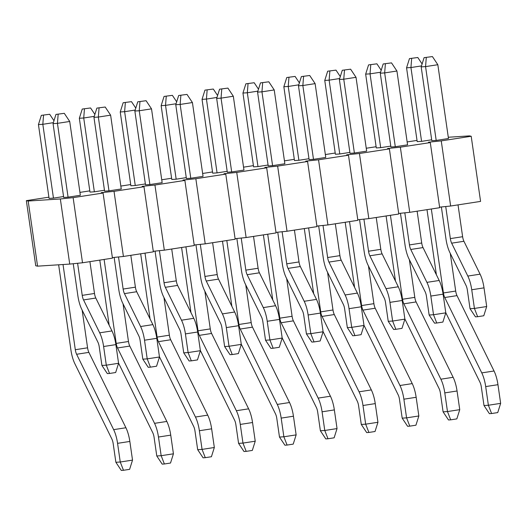 <?xml version="1.0" encoding="UTF-8"?>
<svg xmlns="http://www.w3.org/2000/svg" width="527" height="527" viewBox="0 0 527 527"><rect width="100%" height="100%" fill="white"/><g stroke="black" fill="none" stroke-linecap="round" stroke-linejoin="round"><path stroke-width="0.79" d="M409.472 58.596L417.799 57.509L409.472 58.596L406.561 67.825L410.941 67.542L411.666 58.457M422.101 63.971L417.799 57.509M431.685 139.8L421.58 141.355L410.941 67.542L421.481 65.921M431.33 208.995L443.424 292.953L455.697 291.062L450.262 253.362M455.697 291.062A6.581 2.187 -98.8 0 0 457.001 295.627L494.043 370.995A19.749 6.568 81.2 0 1 497.962 384.69L500.65 403.359L488.377 405.25L485.69 386.581A19.749 6.568 -98.8 0 0 481.77 372.885L444.735 297.518A6.581 2.187 81.2 0 1 443.424 292.953M436.382 274.765L426.995 209.66M421.58 141.355L417.193 141.638L406.561 67.825M445.763 312.636L479.998 382.299A6.581 2.187 81.2 0 1 481.303 386.864L483.997 405.533L488.377 405.25L491.599 413.53L497.738 412.582L500.65 403.359M491.599 413.53L489.412 413.669L483.997 405.533M368.571 64.907L376.897 63.82L368.571 64.907L365.659 74.129L370.04 73.852L370.764 64.762M381.192 70.275L376.897 63.82M390.784 146.104L380.678 147.659L370.04 73.852L380.58 72.225M390.428 215.299L402.523 299.257L414.795 297.366L409.36 259.666M414.795 297.366A6.581 2.187 -98.8 0 0 416.099 301.931L453.141 377.299A19.749 6.568 81.2 0 1 457.054 390.994L459.748 409.663L447.476 411.554L444.788 392.885A19.749 6.568 -98.8 0 0 440.868 379.196L403.827 303.822A6.581 2.187 81.2 0 1 402.523 299.257M395.474 281.069L386.093 215.965M380.678 147.659L376.291 147.942L365.659 74.129M404.861 318.947L439.096 388.603A6.581 2.187 81.2 0 1 440.401 393.168L443.088 411.837L447.476 411.554L450.697 419.835L456.837 418.893L459.748 409.663M450.697 419.835L448.51 419.979L443.088 411.837M327.669 71.211L335.995 70.124L327.669 71.211L324.757 80.44L329.138 80.157L329.862 71.073M340.29 76.586L335.995 70.124M349.882 152.408L339.777 153.97L329.138 80.157L339.678 78.53M349.526 221.603L361.621 305.561L373.893 303.671L368.459 265.977M373.893 303.671A6.581 2.187 -98.8 0 0 375.198 308.236L412.239 383.61A19.749 6.568 81.2 0 1 416.152 397.299L418.846 415.968L406.574 417.865L403.886 399.189A19.749 6.568 -98.8 0 0 399.967 385.5L362.925 310.126A6.581 2.187 81.2 0 1 361.621 305.561M354.572 287.373L345.192 222.275M339.777 153.97L335.389 154.253L324.757 80.44M363.959 325.251L398.195 394.907A6.581 2.187 81.2 0 1 399.499 399.473L402.187 418.142L406.574 417.865L409.795 426.145L415.935 425.197L418.846 415.968M409.795 426.145L407.602 426.284L402.187 418.142M286.767 77.515L295.094 76.428L286.767 77.515L283.849 86.744L288.236 86.461L288.954 77.377M299.389 82.891L295.094 76.428M308.98 158.719L298.875 160.274L288.236 86.461L298.776 84.834M308.618 227.914L320.719 311.872L332.992 309.981L327.557 272.281M332.992 309.981A6.581 2.187 -98.8 0 0 334.296 314.54L371.337 389.914A19.749 6.568 81.2 0 1 375.25 403.61L377.945 422.279L365.672 424.169L362.984 405.5A19.749 6.568 -98.8 0 0 359.065 391.805L322.023 316.437A6.581 2.187 81.2 0 1 320.719 311.872M313.67 293.684L304.29 228.58M298.875 160.274L294.488 160.557L283.849 86.744M323.058 331.555L357.293 401.218A6.581 2.187 81.2 0 1 358.597 405.777L361.285 424.452L365.672 424.169L368.893 432.45L375.033 431.501L377.945 422.279M368.893 432.45L366.7 432.588L361.285 424.452M245.865 83.819L254.192 82.739L245.865 83.819L242.947 93.048L247.334 92.765L248.052 83.681M258.487 89.195L254.192 82.739M268.072 165.023L257.973 166.578L247.334 92.765L257.874 91.145M267.716 234.219L279.817 318.176L292.09 316.286L286.655 278.585M292.09 316.286A6.581 2.187 -98.8 0 0 293.394 320.851L330.436 396.218A19.749 6.568 81.2 0 1 334.349 409.914L337.043 428.583L324.77 430.473L322.083 411.804A19.749 6.568 -98.8 0 0 318.163 398.109L281.122 322.741A6.581 2.187 81.2 0 1 279.817 318.176M272.769 299.988L263.388 234.884M257.973 166.578L253.586 166.861L242.947 93.048M282.156 337.866L316.391 407.523A6.581 2.187 81.2 0 1 317.695 412.088L320.383 430.757L324.77 430.473L327.992 438.754L334.125 437.812L337.043 428.583M327.992 438.754L325.798 438.899L320.383 430.757M204.957 90.13L213.29 89.043L204.957 90.13L202.045 99.359L206.432 99.076L207.151 89.985M217.585 95.506L213.29 89.043M227.17 171.328L217.071 172.889L206.432 99.076L216.972 97.449M226.814 240.523L238.915 324.48L251.188 322.59L245.753 284.89M251.188 322.59A6.581 2.187 -98.8 0 0 252.492 327.155L289.527 402.529A19.749 6.568 81.2 0 1 293.447 416.218L296.141 434.887L283.869 436.778L281.174 418.109A19.749 6.568 -98.8 0 0 277.261 404.42L240.22 329.046A6.581 2.187 81.2 0 1 238.915 324.48M231.867 306.292L222.486 241.195M217.071 172.889L212.684 173.166L202.045 99.359M241.254 344.171L275.483 413.827A6.581 2.187 81.2 0 1 276.794 418.392L279.481 437.061L283.869 436.778L287.09 445.065L293.223 444.116L296.141 434.887M287.09 445.065L284.896 445.203L279.481 437.061M164.055 96.434L172.388 95.347L164.055 96.434L161.143 105.663L165.531 105.38L166.249 96.296M176.683 101.81L172.388 95.347M186.268 177.639L176.17 179.193L165.531 105.38L176.071 103.753M185.912 246.834L198.014 330.791L210.28 328.901L204.851 291.2M210.28 328.901A6.581 2.187 -98.8 0 0 211.59 333.459L248.625 408.833A19.749 6.568 81.2 0 1 252.545 422.522L255.233 441.198L242.967 443.088L240.272 424.419A19.749 6.568 -98.8 0 0 236.359 410.724L199.318 335.356A6.581 2.187 81.2 0 1 198.014 330.791M190.965 312.603L181.584 247.499M176.17 179.193L171.782 179.476L161.143 105.663M200.352 350.475L234.581 420.138A6.581 2.187 81.2 0 1 235.892 424.696L238.579 443.372L242.967 443.088L246.188 451.369L252.321 450.42L255.233 441.198M246.188 451.369L243.994 451.507L238.579 443.372M123.153 102.739L131.48 101.652L123.153 102.739L120.242 111.968L124.629 111.684L125.347 102.6M135.782 108.114L131.48 101.652M145.366 183.943L135.261 185.497L124.629 111.684L135.169 110.064M145.011 253.138L157.112 337.096L169.378 335.205L163.95 297.505M169.378 335.205A6.581 2.187 -98.8 0 0 170.689 339.77L207.724 415.138A19.749 6.568 81.2 0 1 211.643 428.833L214.331 447.502L202.065 449.393L199.371 430.724A19.749 6.568 -98.8 0 0 195.458 417.028L158.416 341.661A6.581 2.187 81.2 0 1 157.112 337.096M150.063 318.907L140.683 253.803M135.261 185.497L130.88 185.781L120.242 111.968M159.45 356.786L193.679 426.442A6.581 2.187 81.2 0 1 194.983 431.007L197.678 449.676L202.065 449.393L205.286 457.673L211.419 456.731L214.331 447.502M205.286 457.673L203.093 457.818L197.678 449.676M82.252 109.049L90.578 107.963L82.252 109.049L79.34 118.272L83.727 117.995L84.445 108.905M94.88 114.418L90.578 107.963M104.465 190.247L94.359 191.808L83.727 117.995L94.267 116.368M104.109 259.442L116.21 343.4L128.476 341.509L123.048 303.809M128.476 341.509A6.581 2.187 -98.8 0 0 129.787 346.074L166.822 421.448A19.749 6.568 81.2 0 1 170.741 435.137L173.429 453.806L161.163 455.697L158.469 437.028A19.749 6.568 -98.8 0 0 154.549 423.339L117.514 347.965A6.581 2.187 81.2 0 1 116.21 343.4M109.161 325.212L99.781 260.107M94.359 191.808L89.979 192.085L79.34 118.272M118.549 363.09L152.777 432.746A6.581 2.187 81.2 0 1 154.082 437.311L156.776 455.98L161.163 455.697L164.384 463.984L170.517 463.035L173.429 453.806M164.384 463.984L162.191 464.122L156.776 455.98M41.35 115.354L49.676 114.267L41.35 115.354L38.438 124.583L42.825 124.3L43.543 115.215M53.978 120.729L49.676 114.267M38.438 124.583L49.077 198.396L53.458 198.112L42.825 124.3L53.359 122.672M63.029 264.514L75.302 349.711L87.574 347.813L82.146 310.12M87.574 347.813A6.581 2.187 -98.8 0 0 88.879 352.379L125.92 427.753A19.749 6.568 81.2 0 1 129.84 441.442L132.527 460.117L120.255 462.008L117.567 443.339A19.749 6.568 -98.8 0 0 113.648 429.643L76.613 354.269A6.581 2.187 81.2 0 1 75.302 349.711M115.874 462.284L120.255 462.008L123.483 470.288L121.289 470.427L115.874 462.284L113.18 443.615A6.581 2.187 81.2 0 0 111.876 439.05L74.834 363.683A19.749 6.568 -98.8 0 1 70.921 349.987L58.642 264.798M123.483 470.288L129.616 469.34L132.527 460.117M424.09 57.66L432.417 56.573L424.09 57.66L421.178 66.883L425.566 66.606L426.284 57.515M437.832 64.716L448.47 138.522L436.198 140.419L425.566 66.606L437.832 64.716L432.417 56.573M445.723 206.518L450.348 238.606L462.62 236.715L458.029 204.878M462.62 236.715A6.581 2.187 -98.8 0 0 463.925 241.28L480.09 274.172A19.749 6.568 81.2 0 1 484.01 287.861L486.698 306.536L474.425 308.427L471.737 289.758A19.749 6.568 -98.8 0 0 467.818 276.062L451.652 243.171A6.581 2.187 81.2 0 1 450.348 238.606M470.038 308.71L474.425 308.427L477.646 316.707L475.459 316.846L470.038 308.71L467.35 290.034A6.581 2.187 81.2 0 0 466.046 285.469L449.88 252.585A19.749 6.568 -98.8 0 1 445.961 238.889L441.362 206.966M436.198 140.419L431.817 140.696L421.178 66.883M477.646 316.707L483.786 315.759L486.698 306.536M383.188 63.965L391.515 62.878L383.188 63.965L380.277 73.194L384.664 72.91L385.382 63.826M396.93 71.02L407.569 144.833L395.296 146.723L384.664 72.91L396.93 71.02L391.515 62.878M404.822 212.829L409.446 244.917L421.719 243.019L417.127 211.182M421.719 243.019A6.581 2.187 -98.8 0 0 423.023 247.585L439.189 280.476A19.749 6.568 81.2 0 1 443.102 294.171L445.796 312.84L433.523 314.731L430.836 296.062A19.749 6.568 -98.8 0 0 426.916 282.367L410.75 249.475A6.581 2.187 81.2 0 1 409.446 244.917M429.136 315.014L433.523 314.731L436.745 323.011L434.551 323.156L429.136 315.014L426.448 296.345A6.581 2.187 81.2 0 0 425.144 291.78L408.978 258.889A19.749 6.568 -98.8 0 1 405.059 245.193L400.461 213.277M395.296 146.723L390.909 147.007L380.277 73.194M436.745 323.011L442.884 322.069L445.796 312.84M342.286 70.269L350.613 69.182L342.286 70.269L339.375 79.498L343.756 79.215L344.48 70.131M356.028 77.324L366.667 151.137L354.394 153.028L343.756 79.215L356.028 77.324L350.613 69.182M363.92 219.133L368.544 251.221L380.817 249.33L376.225 217.486M380.817 249.33A6.581 2.187 -98.8 0 0 382.121 253.895L398.287 286.78A19.749 6.568 81.2 0 1 402.2 300.476L404.894 319.145L392.622 321.035L389.934 302.366A19.749 6.568 -98.8 0 0 386.014 288.677L369.849 255.786A6.581 2.187 81.2 0 1 368.544 251.221M388.234 321.318L392.622 321.035L395.843 329.316L393.649 329.461L388.234 321.318L385.547 302.65A6.581 2.187 81.2 0 0 384.242 298.084L368.077 265.193A19.749 6.568 -98.8 0 1 364.157 251.504L359.559 219.581M354.394 153.028L350.007 153.311L339.375 79.498M395.843 329.316L401.982 328.374L404.894 319.145M301.385 76.58L309.711 75.493L301.385 76.58L298.473 85.802L302.854 85.526L303.578 76.435M315.126 83.628L325.765 157.441L313.493 159.338L302.854 85.526L315.126 83.628L309.711 75.493M323.018 225.437L327.642 257.525L339.915 255.635L335.324 223.797M339.915 255.635A6.581 2.187 -98.8 0 0 341.219 260.2L357.385 293.091A19.749 6.568 81.2 0 1 361.298 306.78L363.992 325.449L351.72 327.346L349.032 308.67A19.749 6.568 -98.8 0 0 345.113 294.982L328.947 262.09A6.581 2.187 81.2 0 1 327.642 257.525M347.333 327.623L351.72 327.346L354.941 335.627L352.747 335.765L347.333 327.623L344.645 308.954A6.581 2.187 81.2 0 0 343.341 304.389L327.175 271.497A19.749 6.568 -98.8 0 1 323.255 257.808L318.657 225.885M313.493 159.338L309.105 159.615L298.473 85.802M354.941 335.627L361.081 334.678L363.992 325.449M260.483 82.884L268.81 81.797L260.483 82.884L257.571 92.113L261.952 91.83L262.677 82.746M274.224 89.939L284.863 163.752L272.591 165.643L261.952 91.83L274.224 89.939L268.81 81.797M282.116 231.748L286.741 263.836L299.013 261.939L294.422 230.101M299.013 261.939A6.581 2.187 -98.8 0 0 300.318 266.504L316.477 299.395A19.749 6.568 81.2 0 1 320.396 313.091L323.091 331.76L310.818 333.65L308.124 314.981A19.749 6.568 -98.8 0 0 304.211 301.286L288.045 268.395A6.581 2.187 81.2 0 1 286.741 263.836M306.431 333.934L310.818 333.65L314.039 341.931L311.846 342.069L306.431 333.934L303.743 315.265A6.581 2.187 81.2 0 0 302.432 310.699L286.273 277.808A19.749 6.568 -98.8 0 1 282.353 264.113L277.755 232.196M272.591 165.643L268.203 165.926L257.571 92.113M314.039 341.931L320.172 340.982L323.091 331.76M219.581 89.188L227.908 88.101L219.581 89.188L216.663 98.417L221.05 98.134L221.768 89.05M233.323 96.243L243.961 170.056L231.689 171.947L221.05 98.134L233.323 96.243L227.908 88.101M241.214 238.052L245.839 270.14L258.111 268.25L253.52 236.406M258.111 268.25A6.581 2.187 -98.8 0 0 259.416 272.808L275.575 305.7A19.749 6.568 81.2 0 1 279.494 319.395L282.189 338.064L269.916 339.955L267.222 321.286A19.749 6.568 -98.8 0 0 263.309 307.597L247.143 274.705A6.581 2.187 81.2 0 1 245.839 270.14M265.529 340.238L269.916 339.955L273.138 348.235L270.944 348.38L265.529 340.238L262.841 321.569A6.581 2.187 81.2 0 0 261.53 317.004L245.371 284.112A19.749 6.568 -98.8 0 1 241.452 270.423L236.854 238.5M231.689 171.947L227.302 172.23L216.663 98.417M273.138 348.235L279.27 347.293L282.189 338.064M178.679 95.499L187.006 94.412L178.679 95.499L175.761 104.721L180.148 104.445L180.866 95.354M192.421 102.548L203.053 176.361L190.787 178.251L180.148 104.445L192.421 102.548L187.006 94.412M200.313 244.357L204.937 276.444L217.203 274.554L212.618 242.716M217.203 274.554A6.581 2.187 -98.8 0 0 218.514 279.119L234.673 312.01A19.749 6.568 81.2 0 1 238.593 325.699L241.28 344.368L229.014 346.265L226.32 327.59A19.749 6.568 -98.8 0 0 222.407 313.901L206.241 281.01A6.581 2.187 81.2 0 1 204.937 276.444M224.627 346.542L229.014 346.265L232.236 354.546L230.042 354.684L224.627 346.542L221.939 327.873A6.581 2.187 81.2 0 0 220.629 323.308L204.469 290.417A19.749 6.568 -98.8 0 1 200.55 276.728L195.952 244.805M190.787 178.251L186.4 178.534L175.761 104.721M232.236 354.546L238.369 353.597L241.28 344.368M137.771 101.803L146.104 100.716L137.771 101.803L134.859 111.032L139.247 110.749L139.965 101.665M151.519 108.858L162.151 182.671L149.885 184.562L139.247 110.749L151.519 108.858L146.104 100.716M159.411 250.668L164.035 282.749L176.301 280.858L171.716 249.021M176.301 280.858A6.581 2.187 -98.8 0 0 177.612 285.423L193.771 318.315A19.749 6.568 81.2 0 1 197.691 332.01L200.379 350.679L188.113 352.57L185.418 333.901A19.749 6.568 -98.8 0 0 181.499 320.205L165.34 287.314A6.581 2.187 81.2 0 1 164.035 282.749M183.725 352.853L188.113 352.57L191.334 360.85L189.14 360.988L183.725 352.853L181.031 334.177A6.581 2.187 81.2 0 0 179.727 329.619L163.568 296.727A19.749 6.568 -98.8 0 1 159.648 283.032L155.05 251.115M149.885 184.562L145.498 184.845L134.859 111.032M191.334 360.85L197.467 359.901L200.379 350.679M96.869 108.107L105.202 107.021L96.869 108.107L93.958 117.337L98.345 117.053L99.063 107.969M110.617 115.163L121.25 188.976L108.984 190.866L98.345 117.053L110.617 115.163L105.202 107.021M118.509 256.972L123.134 289.059L135.399 287.169L130.815 255.325M135.399 287.169A6.581 2.187 -98.8 0 0 136.704 291.727L152.87 324.619A19.749 6.568 81.2 0 1 156.789 338.314L159.477 356.983L147.211 358.874L144.517 340.205A19.749 6.568 -98.8 0 0 140.597 326.516L124.438 293.625A6.581 2.187 81.2 0 1 123.134 289.059M142.824 359.157L147.211 358.874L150.432 367.154L148.239 367.299L142.824 359.157L140.129 340.488A6.581 2.187 81.2 0 0 138.825 335.923L122.659 303.032A19.749 6.568 -98.8 0 1 118.746 289.336L114.142 257.42M108.984 190.866L104.596 191.149L93.958 117.337M150.432 367.154L156.565 366.212L159.477 356.983M55.967 114.418L64.294 113.331L55.967 114.418L53.056 123.641L57.443 123.358L58.161 114.273M69.716 121.467L80.348 195.28L68.075 197.17L57.443 123.358L69.716 121.467L64.294 113.331M77.607 263.276L82.225 295.364L94.498 293.473L89.913 261.629M94.498 293.473A6.581 2.187 -98.8 0 0 95.802 298.038L111.968 330.93A19.749 6.568 81.2 0 1 115.887 344.618L118.575 363.287L106.302 365.178L103.615 346.509A19.749 6.568 -98.8 0 0 99.695 332.82L83.536 299.929A6.581 2.187 81.2 0 1 82.225 295.364M101.922 365.461L106.302 365.178L109.53 373.465L107.337 373.603L101.922 365.461L99.228 346.792A6.581 2.187 81.2 0 0 97.923 342.227L81.757 309.336A19.749 6.568 -98.8 0 1 77.844 295.647L73.24 263.724M68.075 197.17L63.695 197.454L53.056 123.641M109.53 373.465L115.663 372.517L118.575 363.287M48.899 197.17L26.35 200.649L28.181 201.024L60.341 198.956L73.128 197.645L103.075 193.027L101.243 192.651L114.03 191.341L143.976 186.723L142.145 186.347L154.938 185.03L184.878 180.412L183.047 180.036L195.84 178.725L225.78 174.108L223.949 173.732L236.742 172.421L266.682 167.803L264.85 167.428L277.643 166.11L307.584 161.493L305.752 161.117L318.545 159.806L348.485 155.188L346.661 154.813L359.447 153.502L389.387 148.884L387.562 148.509L400.349 147.191L430.289 142.58L428.464 142.204L441.251 140.887L471.197 136.269L480.578 201.4L450.638 206.017L439.597 207.151M430.289 142.58L439.676 207.704L409.736 212.322L398.695 213.455M389.387 148.884L398.774 214.015L368.834 218.626L357.793 219.766M348.485 155.188L357.873 220.319L327.932 224.937L316.892 226.07M307.584 161.493L316.971 226.623L287.031 231.241L275.99 232.374M266.682 167.803L276.069 232.927L246.122 237.545L235.088 238.678M225.78 174.108L235.167 239.238L205.22 243.856L194.18 244.989M184.878 180.412L194.265 245.542L164.319 250.16L153.278 251.293M143.976 186.723L153.364 251.847L123.417 256.465L112.376 257.598M103.075 193.027L112.455 258.158L82.515 262.775L69.729 264.086L37.562 266.155L35.737 265.779L26.35 200.649M53.458 198.112L63.563 196.551M376.12 146.723L366.252 148.245M335.212 153.028L325.343 154.549M294.31 159.332L284.442 160.854M253.408 165.643L243.54 167.164M212.506 171.947L202.638 173.469M171.604 178.251L161.736 179.773M130.703 184.555L120.835 186.077M89.801 190.866L79.933 192.388M471.197 136.269L469.366 135.894L448.286 137.251M417.022 140.413L407.154 141.934M441.251 140.887L450.638 206.017M400.349 147.191L409.736 212.322M359.447 153.502L368.834 218.626M318.545 159.806L327.932 224.937M277.643 166.11L287.031 231.241M236.742 172.421L246.122 237.545M195.84 178.725L205.22 243.856M154.938 185.03L164.319 250.16M114.03 191.341L123.417 256.465M73.128 197.645L82.515 262.775M60.341 198.956L69.729 264.086M28.181 201.024L37.562 266.155M444.735 297.518L457.001 295.627M481.77 372.885L494.043 370.995M485.69 386.581L497.962 384.69M403.827 303.822L416.099 301.931M440.868 379.196L453.141 377.299M444.788 392.885L457.054 390.994M362.925 310.126L375.198 308.236M399.967 385.5L412.239 383.61M403.886 399.189L416.152 397.299M322.023 316.437L334.296 314.54M359.065 391.805L371.337 389.914M362.984 405.5L375.25 403.61M281.122 322.741L293.394 320.851M318.163 398.109L330.436 396.218M322.083 411.804L334.349 409.914M240.22 329.046L252.492 327.155M277.261 404.42L289.527 402.529M281.174 418.109L293.447 416.218M199.318 335.356L211.59 333.459M236.359 410.724L248.625 408.833M240.272 424.419L252.545 422.522M158.416 341.661L170.689 339.77M195.458 417.028L207.724 415.138M199.371 430.724L211.643 428.833M117.514 347.965L129.787 346.074M154.549 423.339L166.822 421.448M158.469 437.028L170.741 435.137M76.613 354.269L88.879 352.379M113.648 429.643L125.92 427.753M117.567 443.339L129.84 441.442M451.652 243.171L463.925 241.28M467.818 276.062L480.09 274.172M471.737 289.758L484.01 287.861M410.75 249.475L423.023 247.585M426.916 282.367L439.189 280.476M430.836 296.062L443.102 294.171M369.849 255.786L382.121 253.895M386.014 288.677L398.287 286.78M389.934 302.366L402.2 300.476M328.947 262.09L341.219 260.2M345.113 294.982L357.385 293.091M349.032 308.67L361.298 306.78M288.045 268.395L300.318 266.504M304.211 301.286L316.477 299.395M308.124 314.981L320.396 313.091M247.143 274.705L259.416 272.808M263.309 307.597L275.575 305.7M267.222 321.286L279.494 319.395M206.241 281.01L218.514 279.119M222.407 313.901L234.673 312.01M226.32 327.59L238.593 325.699M165.34 287.314L177.612 285.423M181.499 320.205L193.771 318.315M185.418 333.901L197.691 332.01M124.438 293.625L136.704 291.727M140.597 326.516L152.87 324.619M144.517 340.205L156.789 338.314M83.536 299.929L95.802 298.038M99.695 332.82L111.968 330.93M103.615 346.509L115.887 344.618"/></g></svg>
